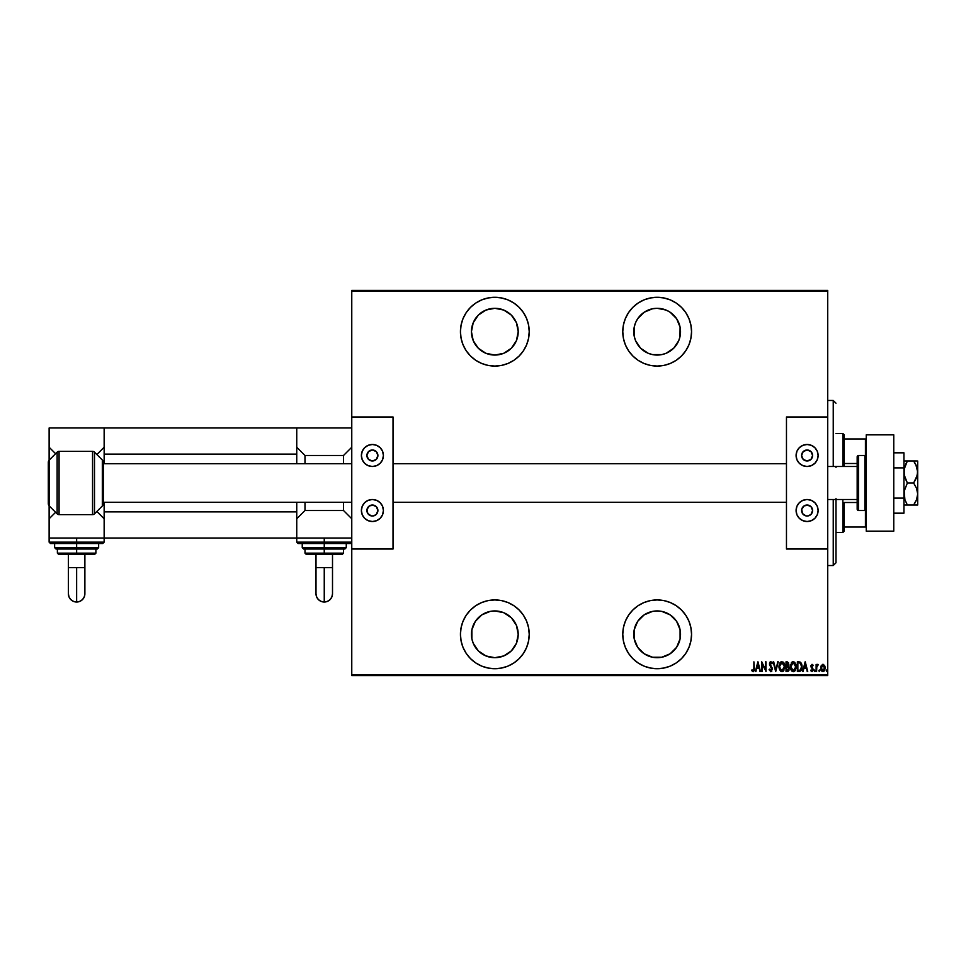 <?xml version="1.0" encoding="UTF-8"?>
<svg xmlns="http://www.w3.org/2000/svg" width="966" height="966" viewBox="0 0 966 966"><rect width="100%" height="100%" fill="white"/><g stroke="black" fill="none" stroke-linecap="round" stroke-linejoin="round"><path stroke-width="1.45" d="M657.158 599.934A34.39 34.39 0 0 1 691.547 634.324A34.39 34.39 0 0 1 657.158 668.713L663.859 668.049L670.319 666.093L676.26 662.918L681.477 658.643L685.751 653.427L688.927 647.486L690.883 641.026L691.547 634.324L690.883 627.61L688.927 621.162L685.751 615.209L681.477 610.005L676.26 605.73L670.319 602.543L663.859 600.586L657.158 599.934L650.444 600.586L643.996 602.543L638.043 605.73L632.839 610.005L628.564 615.209L625.376 621.162L623.42 627.61L622.768 634.324L623.42 641.026L625.376 647.486L628.564 653.427L632.839 658.643L638.043 662.918L643.996 666.093L650.444 668.049L657.158 668.713A34.39 34.39 0 0 1 622.768 634.324A34.39 34.39 0 0 1 657.158 599.934M494.834 599.934A34.39 34.39 0 0 1 529.223 634.324A34.39 34.39 0 0 1 494.834 668.713L501.535 668.049L507.995 666.093L513.936 662.918L519.153 658.643L523.427 653.427L526.603 647.486L528.559 641.026L529.223 634.324L528.559 627.61L526.603 621.162L523.427 615.209L519.153 610.005L513.936 605.73L507.995 602.543L501.535 600.586L494.834 599.934L488.12 600.586L481.672 602.543L475.719 605.73L470.514 610.005L466.24 615.209L463.052 621.162L461.096 627.61L460.444 634.324L461.096 641.026L463.052 647.486L466.24 653.427L470.514 658.643L475.719 662.918L481.672 666.093L488.12 668.049L494.834 668.713A34.39 34.39 0 0 1 460.444 634.324A34.39 34.39 0 0 1 494.834 599.934M494.834 297.286A34.39 34.39 0 0 1 529.223 331.676A34.39 34.39 0 0 1 494.834 366.066L501.535 365.414L507.995 363.457L513.936 360.27L519.153 355.995L523.427 350.791L526.603 344.838L528.559 338.39L529.223 331.676L528.559 324.974L526.603 318.514L523.427 312.573L519.153 307.357L513.936 303.082L507.995 299.907L501.535 297.951L494.834 297.286L488.12 297.951L481.672 299.907L475.719 303.082L470.514 307.357L466.24 312.573L463.052 318.514L461.096 324.974L460.444 331.676L461.096 338.39L463.052 344.838L466.24 350.791L470.514 355.995L475.719 360.27L481.672 363.457L488.12 365.414L494.834 366.066A34.39 34.39 0 0 1 460.444 331.676A34.39 34.39 0 0 1 494.834 297.286M657.158 297.286A34.39 34.39 0 0 1 691.547 331.676A34.39 34.39 0 0 1 657.158 366.066L663.859 365.414L670.319 363.457L676.26 360.27L681.477 355.995L685.751 350.791L688.927 344.838L690.883 338.39L691.547 331.676L690.883 324.974L688.927 318.514L685.751 312.573L681.477 307.357L676.26 303.082L670.319 299.907L663.859 297.951L657.158 297.286L650.444 297.951L643.996 299.907L638.043 303.082L632.839 307.357L628.564 312.573L625.376 318.514L623.42 324.974L622.768 331.676L623.42 338.39L625.376 344.838L628.564 350.791L632.839 355.995L638.043 360.27L643.996 363.457L650.444 365.414L657.158 366.066A34.39 34.39 0 0 1 622.768 331.676A34.39 34.39 0 0 1 657.158 297.286M680.088 336.24L678.76 340.636L673.688 348.219L666.105 353.29L661.722 354.619L652.593 354.619L648.21 353.29L640.615 348.219L635.543 340.636L634.215 336.24L634.215 327.124L635.543 322.729L637.705 318.683L644.165 312.235L652.593 308.746L657.158 308.299A23.389 23.389 0 0 1 680.535 331.676A23.389 23.389 0 0 1 657.158 355.065A23.389 23.389 0 0 1 633.768 331.676A23.389 23.389 0 0 1 657.158 308.299L666.105 310.074L670.15 312.235L676.598 318.683L680.088 327.124L679.979 336.76M494.834 308.299A23.389 23.389 0 0 1 518.211 331.676A23.389 23.389 0 0 1 494.834 355.065A23.389 23.389 0 0 1 471.444 331.676A23.389 23.389 0 0 1 494.834 308.299L503.781 310.074L511.364 315.145L516.436 322.729L518.211 331.676L516.436 340.636L511.364 348.219L503.781 353.29L494.834 355.065L485.886 353.29L478.291 348.219L473.219 340.636L471.444 331.676L473.219 322.729L478.291 315.145L485.886 310.074L494.834 308.299M494.834 610.935A23.389 23.389 0 0 1 518.211 634.324A23.389 23.389 0 0 1 494.834 657.701A23.389 23.389 0 0 1 471.444 634.324A23.389 23.389 0 0 1 494.834 610.935L503.781 612.71L511.364 617.781L516.436 625.364L518.211 634.324L516.436 643.271L511.364 650.855L503.781 655.926L494.834 657.701L485.886 655.926L478.291 650.855L473.219 643.271L471.891 638.876L471.891 629.76L475.381 621.331L481.841 614.871L490.269 611.381L494.834 610.935L490.269 611.381M657.158 610.935A23.389 23.389 0 0 1 680.535 634.324A23.389 23.389 0 0 1 657.158 657.701A23.389 23.389 0 0 1 633.768 634.324A23.389 23.389 0 0 1 657.158 610.935L661.722 611.381L670.15 614.871L676.598 621.331L680.088 629.76L680.088 638.876L676.598 647.317L670.15 653.765L661.722 657.254L652.593 657.254L644.165 653.765L637.705 647.317L634.215 638.876L634.215 629.76L637.705 621.331L644.165 614.871L652.593 611.381L657.158 610.935L652.593 611.381M827.729 674.763L351.769 674.763L351.769 549.026L393.029 549.026L393.029 416.974L351.769 416.974L351.769 291.237L827.729 291.237L827.729 416.974L827.729 290.416L351.769 290.416L827.729 290.416L827.729 291.237L351.769 291.237L351.769 549.026L393.029 549.026L393.029 416.974L351.769 416.974L351.769 674.763L827.729 674.763L827.729 549.026L827.729 674.763M822.778 671.575L820.702 667.965L821.281 665.465L820.702 667.639L821.849 671.177L823.986 671.177L825.109 668.544L824.698 665.755L823.189 664.318L821.281 665.465L823.189 664.318M816.62 671.467L816.825 666.214L818.226 664.548L816.62 665.465L816.125 664.427L816.125 671.467L816.125 664.427L816.125 671.467L816.729 666.685L818.226 664.548L816.62 665.465L816.62 664.427M812.503 665.441L811.44 666.117L813.167 669.547L811.911 671.587L810.691 670.633L811.911 671.587L810.691 670.633L811.042 669.981L811.899 670.718L812.672 669.583L810.945 666.142L812.044 664.306L810.957 666.419L812.635 669.957L810.691 670.633L812.237 671.527L813.155 669.269L811.464 665.803L813.167 665.308L812.044 664.306L812.817 665.912L813.07 665.139M798.52 661.831L797.361 661.831L797.361 671.467L800.609 671.056L801.937 668.315L801.212 663.087L799.908 662L797.361 661.831L797.361 671.467L799.136 671.467L797.361 671.467L797.361 661.831L798.991 661.843M787.652 671.455L786.01 671.467L788.389 671.189L789.331 668.375L788.208 666.262L788.485 662.591L786.01 661.831L786.01 671.467L786.01 661.831L786.01 671.467L787.532 671.467L789.343 668.726L788.208 666.262L788.848 664.222L787.085 661.831L786.01 661.831L787.302 661.843M777.69 661.831L775.758 671.467L778.234 661.831L775.698 669.607L773.162 661.831L775.638 671.467L773.162 661.831L775.638 671.467L778.234 661.831L775.698 669.607L773.706 661.831M762.174 671.467L762.174 663.883L766.002 671.467L766.002 661.831L765.507 669.426L761.691 661.831L761.691 671.467L762.174 663.883L766.002 671.467L766.002 661.831L765.507 669.426L761.691 661.831L761.691 671.467L761.788 661.831M753.878 669.39L753.903 668.243L753.552 670.476L751.983 669.861L751.681 670.597L753.311 671.684L754.289 670.332L753.903 661.831L753.903 668.243L753.106 670.718L751.983 669.861L751.681 670.597L753.069 671.708L754.398 668.339L753.903 661.831L753.878 669.293M755.931 671.467L757.863 661.831L755.388 671.467L756.716 668.375L759.119 668.375L760.447 671.467L757.984 661.831L755.388 671.467L756.716 668.375L759.119 668.375L760.447 671.467L757.984 661.831L759.916 671.467M770.723 671.708L772.426 669.1L770.047 664.439L770.385 662.7L771.834 663.811L772.305 663.219L770.651 661.601L769.479 664.21L771.87 669.631L770.82 670.718L769.576 669.112L769.093 669.607L770.808 671.708L772.426 669.1L769.962 663.787L770.759 662.567L771.834 663.811L772.305 663.219L770.832 661.589L769.467 663.835L771.931 669.088L770.82 670.718L769.576 669.112L769.093 669.607L771.218 671.624M778.97 666.685L780.504 671.104L781.941 671.708L783.378 671.092L784.899 666.649L783.354 662.181L781.12 661.758L779.115 665.091L778.97 666.685L781.941 671.708L784.899 666.649L781.892 661.589L778.97 666.685M790.333 666.685L791.854 671.104L793.303 671.708L794.74 671.092L796.25 666.238L794.716 662.181L792.47 661.758L790.466 665.091L790.333 666.685L793.303 671.708L796.25 666.649L793.255 661.589L790.333 666.685M803.205 671.467L805.137 661.831L802.674 671.467L804.002 668.375L806.405 668.375L807.733 671.467L805.27 661.831L802.674 671.467L804.002 668.375L806.405 668.375L807.733 671.467L805.27 661.831L807.202 671.467M814.833 671.575L814.64 670.006M818.842 670.778L819.47 671.563L819.723 670.283L818.866 670.525L819.337 669.981L818.842 670.778L819.337 669.981L819.832 670.778L819.337 669.981L819.337 671.587L819.832 670.778L819.337 671.587L818.842 670.778L819.337 669.981L819.397 671.575M826.256 670.658L826.872 671.563L827.138 670.283L826.28 670.525L826.751 669.981L826.256 670.778L826.751 669.981L827.234 670.778L826.751 669.981L826.751 671.587L827.234 670.778L826.751 671.587L826.256 670.778L826.751 669.981L826.811 671.575M351.769 675.584L827.729 675.584L351.769 675.584L351.769 674.763L351.769 675.584M753.903 661.831L754.398 668.339M753.19 671.696L751.681 670.597L751.983 669.861L753.275 670.694M754.289 670.332L754.386 669.329M757.924 663.69L758.865 667.385L756.97 667.385L757.924 663.69L758.865 667.385L756.97 667.385L757.924 663.69M765.507 661.831L765.893 671.467M769.214 669.945L769.576 669.112L770.953 670.706M770.687 670.706L771.931 669.088L770.421 670.585M771.931 669.088L771.605 667.892M771.52 667.735L769.781 665.296L769.54 663.038M771.266 667.349L769.467 663.835L769.83 665.393M770.494 666.335L769.878 665.477M769.757 662.41L770.47 661.662M772.184 662.954L770.832 661.589L772.305 663.219L771.713 663.533M771.653 663.413L770.759 662.567L769.962 663.787L771.085 665.997M771.834 663.811L770.759 662.567L770.168 664.753M770.868 662.579L769.962 663.787L770.325 665.031M770.759 662.567L769.962 663.594M772.257 667.965L772.402 668.653M771.846 671.092L771.025 671.696M780.48 662.205L779.96 662.845M783.885 662.797L784.754 665.031M784.766 665.115L784.863 665.828M784.887 667.047L784.67 668.629M783.076 671.346L781.941 671.708M780.492 671.104L779.224 668.786M779.598 669.8L779.007 667.506M783.378 671.092L783.885 670.476L783.378 671.092M784.561 664.246L784.271 663.497M782.967 662.954L781.917 662.567L784.404 666.637L781.917 670.718L782.871 670.428M783.112 670.247L781.603 670.694L779.465 666.685L781.917 662.567L783.595 663.618M784.175 668.4L783.885 669.197M784.38 667.301L784.283 667.941M781.917 662.567L781.289 662.712L781.917 662.567M780.166 663.775L781.289 662.712M788.353 666.359L788.848 664.222L788.751 666.721M789.065 667.24L789.282 668.013M788.956 670.489L788.389 671.189L788.956 670.489M787.23 670.476L788.848 668.726L787.87 667.011L788.787 668.194M788.316 664.693L786.505 665.912L786.505 662.821L788.304 663.714L787.302 665.876M788.341 663.968L787.507 662.857M787.821 662.978L788.304 663.714M787.447 662.845L786.505 662.821L786.831 665.912M787.58 665.803L788.159 665.188M786.831 666.89L786.505 670.476L786.505 666.89L788.099 667.12M788.727 669.498L788.244 670.235M790.333 666.286L790.466 665.103M791.83 662.217L791.311 662.845M795.924 664.258L796.117 665.031M796.129 665.127L796.25 666.238M796.213 667.458L796.032 668.629M795.634 669.776L794.752 671.08M794.426 671.346L793.702 671.672M792.386 671.491L791.347 670.501M791.347 670.489L790.586 668.786M790.949 669.8L790.357 667.482M795.247 670.476L795.634 669.764M794.33 662.954L793.279 662.567L795.755 666.975L793.279 670.718L794.233 670.428M795.537 668.4L794.668 670.042M794.475 670.247L793.279 670.718L790.816 666.685L793.279 662.567L794.958 663.618M793.279 662.567L792.639 662.712L793.279 662.567M791.528 663.775L792.639 662.712M790.852 666.021L790.937 665.381M802.009 665.695L800.234 662.121M801.937 665.163L801.575 663.823M799.776 671.406L799.136 671.467C801.321 670.863 802.287 669.305 802.058 666.769L802.046 666.455M801.961 668.122L801.744 669.172M801.043 670.621L801.514 669.812M799.607 662.942L798.713 662.833M800.041 663.087L801.551 666.25L800.56 669.957M801.551 667.252L800.56 669.945L797.856 670.476L797.856 662.821L797.856 670.476L798.942 670.464M801.068 664.222L801.502 665.731M799.365 670.428L800.174 670.235M805.197 663.69L806.151 667.385L804.255 667.385L805.197 663.69L806.151 667.385L804.255 667.385L805.197 663.69M811.198 670.235L811.899 670.718L812.672 669.583L810.945 666.142L812.044 664.306L813.167 665.308L812.044 664.306L810.945 666.142L812.672 669.583L811.899 670.718L811.042 669.981L810.691 670.633L811.911 671.587M811.959 665.176L812.817 665.912L812.032 665.163L811.44 666.117M813.106 670.211L812.901 670.827M811.899 670.718L811.042 669.981L812.092 670.694L812.672 669.583L811.754 670.706M811.211 667.373L810.993 665.562M816.801 665.079L817.743 664.306L817.453 665.212M816.62 665.465L817.876 664.318M817.103 665.562L817.948 665.296L816.668 667.216M819.808 670.525L819.337 671.587M823.068 671.575L825.145 667.965L824.553 665.465L822.79 664.306M825.012 666.673L825.109 667.337L825.012 666.673M825.145 667.965L824.783 669.957M824.348 670.754L823.587 671.442M821.462 670.73L821.015 669.849M820.858 669.341L821.474 670.742M823.757 671.346L824.493 670.537M821.233 667.349L823.141 665.188L822.477 665.248L824.65 667.965L822.477 670.633L823.141 670.706L821.185 667.965L821.39 669.257M824.59 667.216L824.638 668.194M823.732 665.502L824.445 666.637M824.553 668.858L824.276 669.704M821.559 669.704L821.873 665.743M821.8 665.828L821.354 666.757M826.618 670.006L826.751 671.587L827.21 670.525M780.516 670.018L779.985 669.197M779.49 666.033L779.586 665.381M784.283 665.345L784.38 665.985M795.755 666.975L795.247 669.197M793.279 670.718L791.347 669.197M795.634 665.345L795.73 665.985M801.502 667.735L801.297 668.689M638.043 303.082L632.839 307.357M628.564 312.573L625.376 318.514M690.883 338.39L691.547 331.676M688.927 318.514L685.751 312.573M681.477 307.357L680.728 306.633M648.21 353.29L644.165 351.129M676.598 318.683L678.76 322.729M670.15 351.129L666.105 353.29M661.722 354.619L657.158 355.065M470.514 355.995L471.323 356.792M507.995 299.907L506.933 299.496M471.891 336.24L471.444 331.676M507.826 351.129L503.781 353.29M499.398 354.619L494.834 355.065M470.514 610.005L469.693 610.85M471.891 638.876L471.444 634.324M503.781 612.71L507.826 614.871M628.564 615.209L625.376 621.162M628.564 653.427L632.839 658.643M681.477 658.643L682.407 657.677M685.751 653.427L688.927 647.486M690.883 641.026L691.547 634.324M688.927 621.162L688.058 619.242M648.21 655.926L644.165 653.765M644.165 614.871L648.21 612.71M666.105 612.71L670.15 614.871M835.988 498.565L835.988 562.792L833.235 565.533L827.729 565.533L833.235 565.533L833.235 499.507L833.235 565.533L835.988 562.792L835.988 499.507M833.235 400.467L833.235 466.493L833.235 400.467L827.729 400.467L833.235 400.467L835.988 403.208L833.235 400.467M835.988 466.493L835.988 467.435M844.236 463.499L844.236 434.857L842.871 433.48L842.871 466.493L842.871 433.48L835.988 433.48L842.871 433.48L844.236 434.857L844.236 466.493L844.236 463.499L857.168 463.499L844.236 463.499M844.236 502.501L844.236 527.025L844.236 502.501L857.168 502.501L844.236 502.501M844.236 531.143L844.236 527.025L844.236 531.143L842.871 532.52L844.236 531.143M842.871 499.507L842.871 532.52L842.871 499.507M835.988 532.52L842.871 532.52L835.988 532.52M866.248 438.975L844.236 438.975L865.427 438.975L865.427 455.602L865.427 438.975L866.248 438.975M844.236 527.025L866.248 527.025L865.427 527.025L865.427 510.398L865.427 527.025L844.236 527.025M864.872 455.493L864.872 510.507A1.377 1.377 0 0 0 866.248 509.142A1.377 1.377 0 0 1 864.872 510.507L864.872 455.493L858.545 455.493A1.377 1.377 0 0 0 857.168 456.858L857.168 509.142A1.377 1.377 0 0 0 858.545 510.507L858.545 455.493L858.545 510.507L864.872 510.507L858.545 510.507A1.377 1.377 0 0 1 857.168 509.142L857.168 456.858A1.377 1.377 0 0 1 858.545 455.493L864.872 455.493A1.377 1.377 0 0 1 866.248 456.858A1.377 1.377 0 0 0 864.872 455.493M59.071 514.636A2.753 2.753 0 0 1 57.127 513.84L49.302 506.015A3.441 3.441 0 0 1 48.3 503.588A3.441 3.441 0 0 0 49.302 506.015L57.127 513.84L57.127 452.16A2.753 2.753 0 0 1 59.071 451.364L92.555 451.364A2.753 2.753 0 0 1 94.499 452.16L102.324 459.985A3.441 3.441 0 0 1 103.326 462.412L103.326 503.588A3.441 3.441 0 0 1 102.324 506.015L94.499 513.84A2.753 2.753 0 0 1 92.555 514.636L59.071 514.636L92.555 514.636L92.555 451.364L59.071 451.364L59.071 514.636L59.071 451.364A2.753 2.753 0 0 0 57.127 452.16L49.302 459.985L57.127 452.16L57.127 513.84A2.753 2.753 0 0 0 59.071 514.636M48.3 462.412A3.441 3.441 0 0 1 49.302 459.985L49.302 506.015L49.302 459.985A3.441 3.441 0 0 0 48.3 462.412L48.3 503.588L48.3 462.412M94.499 452.16L94.499 513.84L102.324 506.015L102.324 459.985L94.499 452.16A2.753 2.753 0 0 0 92.555 451.364L92.555 514.636A2.753 2.753 0 0 0 94.499 513.84L94.499 452.16M103.326 462.412A3.441 3.441 0 0 0 102.324 459.985L102.324 506.015A3.441 3.441 0 0 0 103.326 503.588L103.326 462.412M296.743 427.974L104.147 427.974L104.147 454.117L296.743 454.117L296.743 463.74L296.743 454.117L104.147 454.117L104.147 463.74L104.147 427.974L296.743 427.974L296.743 454.117L296.743 427.974L351.769 427.974L296.743 427.974M296.743 538.026L296.743 502.26L296.743 511.883L104.147 511.883L104.147 502.26L104.147 538.026L296.743 538.026L104.147 538.026L104.147 511.883L296.743 511.883L296.743 538.026L351.769 538.026L296.743 538.026L296.743 542.155L351.769 542.155L324.25 542.155L324.25 543.532L350.392 543.532L324.25 543.532L324.25 547.65L346.263 547.65L324.25 547.65L324.25 549.026L344.886 549.026L324.25 549.026L324.25 554.532L342.133 554.532L306.367 554.532L324.25 554.532L324.25 553.156L343.51 553.156L324.25 553.156L324.25 549.026L304.012 549.026M916.625 499.507L913.643 505.013L907.352 505.013L904.9 499.688L904.188 491.163L907.352 483L904.9 477.687L903.947 472L904.888 466.349L907.352 460.987L903.947 460.987L913.643 460.987L907.352 460.987L904.188 469.15L904.2 474.886L907.352 483L913.643 483L907.352 483L904.188 491.163L904.84 499.507L907.352 505.013L917.7 505.013L913.643 505.013L915.853 501.294M916.541 460.987L913.643 460.987L916.529 466.24L917.7 472L916.541 477.735L913.643 483L916.529 488.253L917.7 494L916.541 499.748L914.597 503.54M903.947 505.013L907.328 505.013M915.853 464.706L917.7 472L917.7 505.013L917.7 494L916.541 499.748M917.7 460.987L917.398 474.898L913.643 483L916.529 488.253L917.7 494L917.7 460.987M914.138 461.736L915.249 463.559M913.643 505.013L917.398 505.013M915.249 460.987L913.643 460.987M907.352 460.987L905.975 463.608L907.352 460.987L904.188 460.987M906.724 503.878L907.352 505.013L905.987 505.013M903.947 452.825L893.767 452.825L903.947 452.825L903.947 467.906L893.767 467.906L903.947 467.906L903.947 498.094L893.767 498.094L903.947 498.094L903.947 513.175L893.767 513.175L903.947 513.175L903.947 452.825M893.767 434.857L893.767 531.143L866.248 531.143L893.767 531.143L893.767 434.857L866.248 434.857L866.248 531.143L866.248 434.857L893.767 434.857M332.509 567.61L324.25 567.61L324.25 602.023A8.259 8.259 180 0 0 332.509 593.764L331.881 596.928L330.094 599.596L327.414 601.395L324.25 602.023L324.25 567.61L332.509 567.61L332.509 554.532L332.509 593.764C332.014 598.775 329.261 601.528 324.25 602.023C319.239 601.528 316.486 598.775 316.003 593.764L316.631 596.928L318.418 599.596L321.098 601.395L324.25 602.023A8.259 8.259 180 0 1 316.003 593.764L316.003 567.61L324.25 567.61L316.003 567.61L316.003 554.532L316.003 567.61M302.237 543.532L302.237 547.65L346.263 547.65L344.886 549.026M344.488 549.026L324.25 549.026L324.25 538.026L324.25 542.155L351.769 542.155L350.392 543.532L298.12 543.532L296.743 542.155M343.51 455.493L343.51 463.74L343.51 455.493L304.99 455.493L343.51 455.493L351.769 447.234L343.51 455.493M343.51 502.26L343.51 510.507L304.99 510.507L304.99 502.26L304.99 510.507L343.51 510.507L351.769 518.766L343.51 510.507L343.51 502.26M304.99 463.74L304.99 455.493L296.743 447.234L304.99 455.493L304.99 463.74M296.743 518.766L304.99 510.507L296.743 518.766M304.99 549.026L304.99 553.156L324.25 553.156L304.99 553.156L306.367 554.532M324.25 547.65L302.237 547.65L324.25 547.65M324.25 549.026L303.614 549.026L324.25 549.026M324.25 542.155L296.743 542.155L324.25 542.155M324.25 543.532L298.12 543.532L324.25 543.532M808.168 460.879L807.105 460.987A5.506 5.506 0 0 1 801.599 455.493A5.506 5.506 0 0 1 807.105 449.987L810.993 451.593L812.599 455.493L810.993 459.381L807.105 460.987L803.205 459.381L801.599 455.493L803.205 451.593L807.105 449.987A5.506 5.506 0 0 1 812.599 455.493A5.506 5.506 0 0 1 807.105 460.987L806.03 460.879M806.03 505.121L807.105 505.013A5.506 5.506 0 0 1 812.599 510.507A5.506 5.506 0 0 1 807.105 516.013A5.506 5.506 0 0 1 801.599 510.507A5.506 5.506 0 0 1 807.105 505.013L810.993 506.619L812.599 510.507L810.993 514.407L808.168 515.904L806.03 515.904L802.529 513.574L801.708 509.444L804.038 505.942L808.168 505.121M807.105 521.519A11 11 0 0 1 796.093 510.507A11 11 0 0 1 807.105 499.507L811.307 500.34L814.881 502.731L817.272 506.305L818.105 510.507L817.272 514.721L814.881 518.295L811.307 520.674L807.105 521.519L802.891 520.674L799.317 518.295L796.926 514.721L796.093 510.507L796.926 506.305L799.317 502.731L802.891 500.34L807.105 499.507A11 11 0 0 1 818.105 510.507A11 11 0 0 1 807.105 521.519M807.105 466.493A11 11 0 0 1 796.093 455.493A11 11 0 0 1 807.105 444.481L811.307 445.326L814.881 447.705L817.272 451.279L818.105 455.493L817.272 459.695L814.881 463.269L811.307 465.66L807.105 466.493L802.891 465.66L799.317 463.269L796.926 459.695L796.093 455.493L796.926 451.279L799.317 447.705L802.891 445.326L807.105 444.481A11 11 0 0 1 818.105 455.493A11 11 0 0 1 807.105 466.493L809.242 466.276M786.469 416.974L786.469 549.026L827.729 549.026L827.729 416.974L786.469 416.974L827.729 416.974L827.729 549.026L786.469 549.026L786.469 416.974M813.215 446.34L811.307 445.326M796.926 459.695L797.952 461.603M811.669 458.548L810.993 459.381M803.205 459.381L802.529 458.548M807.105 499.507L804.956 499.724M800.983 519.66L802.891 520.674M817.272 506.305L816.246 504.397M810.993 506.619L811.669 507.452M802.529 507.452L803.205 506.619M827.729 499.507L857.168 499.507L827.729 499.507M857.168 466.493L827.729 466.493L857.168 466.493M786.469 463.74L393.029 463.74L786.469 463.74M351.769 463.74L103.326 463.74L351.769 463.74M103.326 502.26L351.769 502.26L103.326 502.26M393.029 502.26L786.469 502.26L393.029 502.26M84.887 567.61L76.64 567.61L76.64 602.023A8.259 8.259 180 0 0 84.887 593.764L84.259 596.928L82.472 599.596L79.792 601.395L76.64 602.023L76.64 567.61L84.887 567.61L84.887 554.532L84.887 593.764C84.404 598.775 81.651 601.528 76.64 602.023C71.629 601.528 68.876 598.775 68.381 593.764L69.009 596.928L70.796 599.596L73.476 601.395L76.64 602.023A8.259 8.259 180 0 1 68.381 593.764L68.381 567.61L76.64 567.61L68.381 567.61L68.381 554.532L68.381 567.61M49.121 538.026L49.121 518.766L49.121 538.026L104.147 538.026L49.121 538.026L49.121 542.155L76.64 542.155L76.64 538.026L76.64 542.155L104.147 542.155L76.64 542.155L76.64 543.532L102.77 543.532L76.64 543.532L76.64 547.65L98.653 547.65L76.64 547.65L76.64 549.026L97.276 549.026L76.64 549.026L76.64 554.532L94.523 554.532L58.757 554.532L76.64 554.532L76.64 553.156L95.9 553.156L76.64 553.156L76.64 549.026L56.004 549.026L54.627 547.65L98.653 547.65L97.276 549.026M96.878 549.026L76.64 549.026L76.64 542.155L104.147 542.155L102.77 543.532L50.498 543.532L49.121 542.155M96.866 511.473L104.147 518.766L96.866 511.473M49.121 518.766L55.593 512.306L49.121 518.766L49.121 505.822L49.121 518.766M104.147 427.974L49.121 427.974L104.147 427.974M104.147 447.234L96.866 454.527L104.147 447.234M55.593 453.694L49.121 447.234L49.121 427.974L49.121 460.178L49.121 447.234L55.593 453.694M57.38 549.026L57.38 553.156L76.64 553.156L57.38 553.156L58.757 554.532M76.64 547.65L54.627 547.65L76.64 547.65M76.64 549.026L56.004 549.026L76.64 549.026M76.64 542.155L49.121 542.155L76.64 542.155M76.64 543.532L50.498 543.532L76.64 543.532M373.468 460.879L372.405 460.987A5.506 5.506 0 0 1 366.899 455.493A5.506 5.506 0 0 1 372.405 449.987L376.293 451.593L377.899 455.493L376.293 459.381L372.405 460.987L368.505 459.381L366.899 455.493L368.505 451.593L372.405 449.987A5.506 5.506 0 0 1 377.899 455.493A5.506 5.506 0 0 1 372.405 460.987L371.33 460.879M371.33 505.121L372.405 505.013A5.506 5.506 0 0 1 377.899 510.507A5.506 5.506 0 0 1 372.405 516.013A5.506 5.506 0 0 1 366.899 510.507A5.506 5.506 0 0 1 372.405 505.013L376.293 506.619L377.899 510.507L376.293 514.407L373.468 515.904L371.33 515.904L367.829 513.574L367.008 509.444L369.338 505.942L373.468 505.121M372.405 521.519A11 11 0 0 1 361.393 510.507A11 11 0 0 1 372.405 499.507L376.607 500.34L380.181 502.731L382.572 506.305L383.405 510.507L382.572 514.721L380.181 518.295L376.607 520.674L372.405 521.519L368.191 520.674L364.617 518.295L362.226 514.721L361.393 510.507L362.226 506.305L364.617 502.731L368.191 500.34L372.405 499.507A11 11 0 0 1 383.405 510.507A11 11 0 0 1 372.405 521.519M372.405 466.493A11 11 0 0 1 361.393 455.493A11 11 0 0 1 372.405 444.481L376.607 445.326L380.181 447.705L382.572 451.279L383.405 455.493L382.572 459.695L380.181 463.269L376.607 465.66L372.405 466.493L368.191 465.66L364.617 463.269L362.226 459.695L361.393 455.493L362.226 451.279L364.617 447.705L368.191 445.326L372.405 444.481A11 11 0 0 1 383.405 455.493A11 11 0 0 1 372.405 466.493L374.542 466.276M378.515 446.34L376.607 445.326M362.226 459.695L363.252 461.603M376.969 458.548L376.293 459.381M368.505 459.381L367.829 458.548M372.405 499.507L370.256 499.724M366.283 519.66L368.191 520.674M382.572 506.305L381.546 504.397M376.293 506.619L376.969 507.452M367.829 507.452L368.505 506.619M343.51 549.026L343.51 553.156L342.133 554.532M346.263 543.532L346.263 547.65M302.237 547.65L303.614 549.026M95.9 549.026L95.9 553.156L94.523 554.532M98.653 543.532L98.653 547.65M104.147 538.026L104.147 542.155M54.627 543.532L54.627 547.65"/></g></svg>
